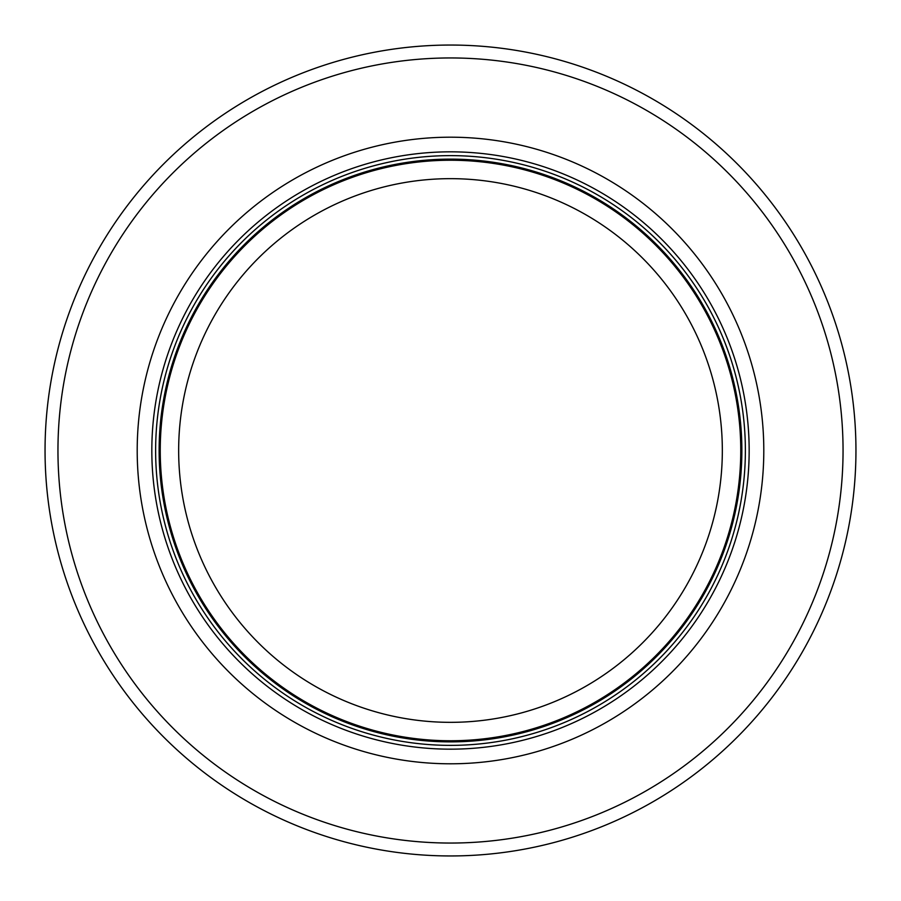 <?xml version="1.0" encoding="UTF-8"?>
<svg xmlns="http://www.w3.org/2000/svg" width="901" height="901" viewBox="0 0 901 901"><rect width="100%" height="100%" fill="white"/><g stroke="black" fill="none" stroke-linecap="round" stroke-linejoin="round"><path stroke-width="1.35" d="M740.768 450.5A290.268 290.268 0 0 0 305.371 199.121A290.268 290.268 0 0 0 305.371 701.879A290.268 290.268 0 0 0 740.768 450.5M745.375 450.5A294.875 294.875 0 0 0 303.063 195.134A294.875 294.875 0 0 0 303.063 705.866A294.875 294.875 0 0 0 745.375 450.5M763.8 450.5A313.3 313.3 0 0 0 293.85 179.175A313.3 313.3 0 0 0 293.85 721.825A313.3 313.3 0 0 0 763.8 450.5M855.95 450.5A405.45 405.45 0 0 0 247.775 99.369A405.45 405.45 0 0 0 247.775 801.631A405.45 405.45 0 0 0 855.95 450.5M722.332 450.5A271.832 271.832 0 0 1 314.584 685.92A271.832 271.832 0 0 1 314.584 215.08A271.832 271.832 0 0 1 722.332 450.5M741.872 450.5A291.372 291.372 0 0 0 304.808 198.164A291.372 291.372 0 0 0 304.808 702.836A291.372 291.372 0 0 0 741.872 450.5M749.159 450.5A298.659 298.659 0 0 0 301.171 191.845A298.659 298.659 0 0 0 301.171 709.155A298.659 298.659 0 0 0 749.159 450.5M843.054 450.5A392.554 392.554 0 0 0 254.228 110.541A392.554 392.554 0 0 0 254.228 790.459A392.554 392.554 0 0 0 843.054 450.5"/></g></svg>

